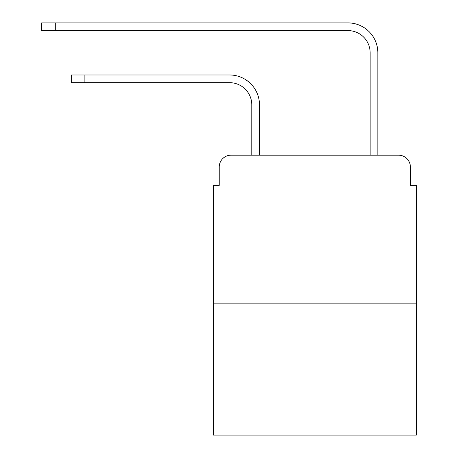 <?xml version="1.0" encoding="UTF-8"?>
<svg xmlns="http://www.w3.org/2000/svg" width="458" height="458" viewBox="0 0 458 458"><rect width="100%" height="100%" fill="white"/><g stroke="black" fill="none" stroke-linecap="round" stroke-linejoin="round"><path stroke-width="0.69" d="M219.233 167.01L219.233 185.353L219.233 167.01A11.834 11.834 0 0 1 231.072 155.17L251.786 155.17L251.786 104.865A22.196 22.196 0 0 0 229.59 82.675A22.196 22.196 0 0 1 251.786 104.865A22.196 22.196 0 0 0 229.59 82.675A22.196 22.196 0 0 1 251.786 104.865A22.196 22.196 0 0 0 229.59 82.675A22.196 22.196 0 0 1 251.786 104.865A22.196 22.196 0 0 0 229.59 82.675A22.196 22.196 0 0 1 251.786 104.865A22.196 22.196 0 0 0 229.59 82.675A22.196 22.196 0 0 1 251.786 104.865A22.196 22.196 0 0 0 229.59 82.675A22.196 22.196 0 0 1 251.786 104.865A22.196 22.196 0 0 0 229.59 82.675A22.196 22.196 0 0 1 251.786 104.865M416.311 303.127L213.319 303.127L213.319 435.1L416.311 435.1L416.311 185.353L410.391 185.353L410.391 167.01A11.834 11.834 0 0 0 398.557 155.17L231.072 155.17M213.319 303.127L213.319 185.353L219.233 185.353M259.48 155.17L259.48 104.865L259.48 155.17L259.48 104.865L259.48 155.17L259.48 104.865L259.48 155.17L259.48 104.865L259.48 155.17L259.48 104.865L259.48 155.17L259.48 104.865L259.48 155.17L259.48 104.865L259.48 155.17L268.651 155.17M360.973 155.17L370.15 155.17L370.15 52.785A22.196 22.196 0 0 0 347.954 30.594A22.196 22.196 0 0 1 370.15 52.785A22.196 22.196 0 0 0 347.954 30.594A22.196 22.196 0 0 1 370.15 52.785A22.196 22.196 0 0 0 347.954 30.594A22.196 22.196 0 0 1 370.15 52.785A22.196 22.196 0 0 0 347.954 30.594A22.196 22.196 0 0 1 370.15 52.785A22.196 22.196 0 0 0 347.954 30.594A22.196 22.196 0 0 1 370.15 52.785A22.196 22.196 0 0 0 347.954 30.594A22.196 22.196 0 0 1 370.15 52.785A22.196 22.196 0 0 0 347.954 30.594A22.196 22.196 0 0 1 370.15 52.785A22.196 22.196 0 0 0 347.954 30.594L41.689 30.594L41.689 22.9L55.303 22.9L55.303 30.594M55.303 22.9L347.954 22.9A29.885 29.885 0 0 1 377.844 52.785L377.844 155.17L377.844 52.785L377.844 155.17L377.844 52.785L377.844 155.17L377.844 52.785L377.844 155.17L377.844 52.785L377.844 155.17L377.844 52.785L377.844 155.17L377.844 52.785L377.844 155.17L377.844 52.785L377.844 155.17L398.557 155.17M410.391 185.353L410.391 167.01M71.282 74.98L84.89 74.98L84.89 82.675L71.282 82.675L71.282 74.98M84.89 82.675L229.59 82.675M259.48 104.865A29.885 29.885 0 0 0 229.59 74.98L84.89 74.98"/></g></svg>
